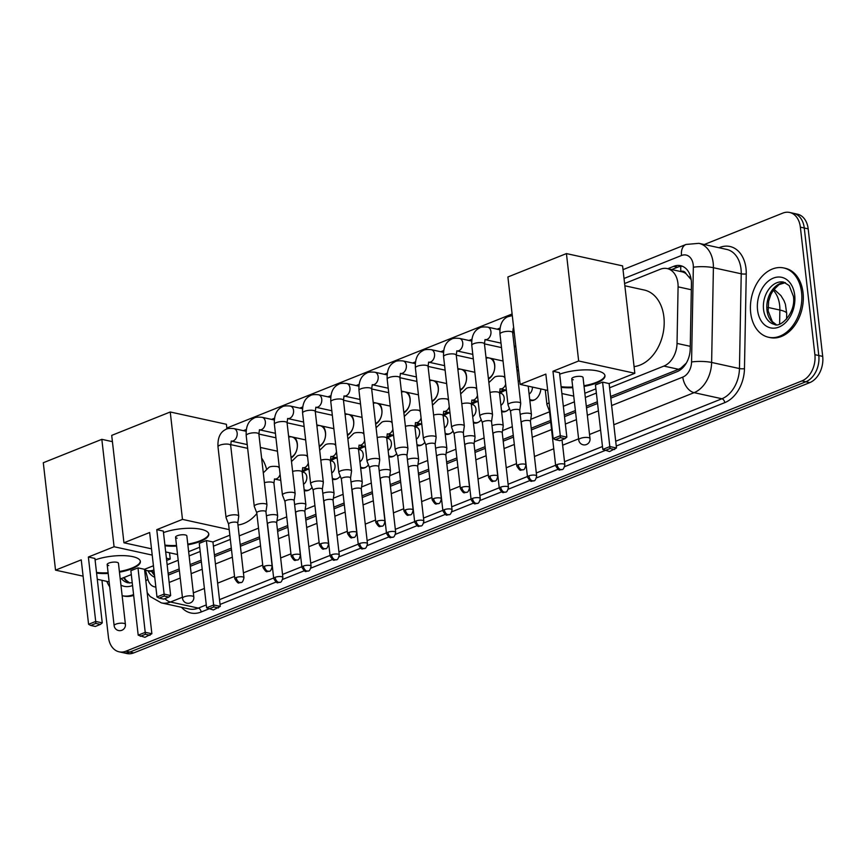 <?xml version="1.0" encoding="UTF-8"?>
<svg xmlns="http://www.w3.org/2000/svg" width="866" height="866" viewBox="0 0 866 866"><rect width="100%" height="100%" fill="white"/><g stroke="black" fill="none" stroke-linecap="round" stroke-linejoin="round"><path stroke-width="1.3" d="M312.063 487.471A11.355 8.054 102.4 0 1 304.659 490.697A11.355 8.054 102.4 0 1 304.247 490.589M340.262 476.192A11.355 8.054 102.4 0 1 332.858 479.428A11.355 8.054 102.4 0 1 332.447 479.32M368.461 464.923A11.355 8.054 102.4 0 1 361.057 468.149A11.355 8.054 102.4 0 1 360.646 468.041M396.66 453.654A11.355 8.054 102.4 0 1 389.245 456.88A11.355 8.054 102.4 0 1 388.834 456.772M424.86 442.374A11.355 8.054 102.4 0 1 417.444 445.6A11.355 8.054 102.4 0 1 417.033 445.492M453.048 431.106A11.355 8.054 102.4 0 1 445.644 434.331A11.355 8.054 102.4 0 1 445.232 434.223M481.247 419.826A11.355 8.054 102.4 0 1 473.843 423.052A11.355 8.054 102.4 0 1 473.431 422.944M509.446 408.557A11.355 8.054 102.4 0 1 502.042 411.783A11.355 8.054 102.4 0 1 501.63 411.675M540.86 388.921A11.355 8.054 102.4 0 1 530.241 400.503A11.355 8.054 102.4 0 1 529.83 400.406M294.862 437.568A12.081 8.573 102.4 0 1 297.309 443.652A12.081 8.573 102.4 0 1 291.084 457.984M319.197 446.022A10.641 7.556 -77.6 0 0 325.454 433.011A10.641 7.556 -77.6 0 0 320.095 425.661L323.072 426.31A12.081 8.573 102.4 0 1 325.508 432.383A12.081 8.573 102.4 0 1 319.283 446.704M347.396 434.754A10.641 7.556 -77.6 0 0 353.653 421.731A10.641 7.556 -77.6 0 0 348.294 414.392L351.271 415.041A12.081 8.573 102.4 0 1 353.696 421.103A12.081 8.573 102.4 0 1 347.472 435.436M379.449 403.74A12.081 8.573 102.4 0 1 381.895 409.835A12.081 8.573 102.4 0 1 375.671 424.167M407.648 392.471A12.081 8.573 102.4 0 1 410.094 398.555A12.081 8.573 102.4 0 1 403.87 412.887M431.993 400.936A10.641 7.556 -77.6 0 0 438.239 387.914A10.641 7.556 -77.6 0 0 432.881 380.564L435.869 381.224A12.081 8.573 102.4 0 1 438.293 387.286A12.081 8.573 102.4 0 1 432.069 401.618M460.192 389.657A10.641 7.556 -77.6 0 0 466.438 376.634A10.641 7.556 -77.6 0 0 461.08 369.295L464.057 369.944A12.081 8.573 102.4 0 1 466.493 376.006A12.081 8.573 102.4 0 1 460.268 390.339M492.234 358.654A12.081 8.573 102.4 0 1 494.692 364.738A12.081 8.573 102.4 0 1 488.467 379.07M518.128 366.74A12.081 8.573 102.4 0 1 516.666 367.79M609.61 387.784L663.886 366.08A21.282 15.101 -77.6 0 0 677.028 343.423L678.089 286.852A21.282 15.101 -77.6 0 0 677.926 283.269A21.282 15.101 -77.6 0 0 667.21 268.579A21.282 15.101 -77.6 0 0 660.357 269.229L624.602 283.528M691.187 279.686L686.067 273.71A7.09 5.034 -77.6 0 0 680.914 271.491A21.282 13.51 -111.8 0 1 680.817 266.36M667.21 268.579L681.856 271.783A21.282 15.101 102.4 0 1 686.067 273.71M610.595 396.476L678.576 369.295L681.044 368.007L686.348 363.038M168.134 573.357L179.197 568.951M190.119 564.589L201.183 560.161M214.411 554.879L231.319 548.113M240.196 544.562L259.519 536.844M277.434 529.678L287.718 525.565M305.633 518.398L315.906 514.296M333.832 507.13L344.105 503.016M362.02 495.85L372.304 491.747M390.22 484.581L400.503 480.468M418.419 473.312L428.702 469.199M446.618 462.033L456.902 457.919M474.817 450.764L485.101 446.65M503.016 439.484L513.289 435.371M531.215 428.215L550.527 420.486M564.329 414.976L575.381 410.549M586.314 406.186L597.367 401.759M167.149 564.686L178.201 560.259M189.134 555.896L200.187 551.469M213.415 546.186L230.324 539.421M239.211 535.87L258.523 528.152M276.968 520.769L286.722 516.872M305.168 509.5L314.921 505.603M333.367 498.221L343.12 494.324M361.566 486.952L371.319 483.055M389.765 475.683L399.518 471.775M417.964 464.403L427.707 460.506M446.163 453.135L455.906 449.227M474.351 441.855L484.105 437.958M502.551 430.586L512.304 426.689M530.75 419.306L549.542 411.794M563.333 406.284L574.396 401.856M585.319 397.494L596.382 393.067M144.568 569.666A21.282 15.101 -77.6 0 0 147.166 570.586A21.282 15.101 -77.6 0 0 153.921 569.969M499.487 392.828A11.355 8.054 102.4 0 1 504.044 389.689M471.288 404.108A11.355 8.054 102.4 0 1 475.845 400.958M443.089 415.377A11.355 8.054 102.4 0 1 447.646 412.238M414.89 426.657A11.355 8.054 102.4 0 1 419.447 423.506M386.691 437.925A11.355 8.054 102.4 0 1 391.259 434.775M358.502 449.205A11.355 8.054 102.4 0 1 363.06 446.055M330.303 460.474A11.355 8.054 102.4 0 1 334.861 457.324M302.104 471.754A11.355 8.054 102.4 0 1 306.661 468.603M704.264 244.515L782.788 213.112A21.282 15.101 102.4 0 1 789.64 212.462A21.282 15.101 102.4 0 1 800.357 227.152L814.884 354.681A21.282 15.101 102.4 0 1 801.916 380.921L125.981 651.178L129.889 652.033A21.282 15.101 102.4 0 1 123.048 652.683A21.282 15.101 102.4 0 0 129.889 652.033L805.813 381.776L129.889 652.033L133.797 652.888A21.282 15.101 102.4 0 1 126.956 653.538L119.14 651.827A21.282 15.101 102.4 0 1 108.423 637.138L101.95 580.307M814.884 354.681L818.792 355.536A21.282 15.101 102.4 0 1 805.813 381.776A21.282 15.101 102.4 0 0 818.792 355.536L804.265 228.007L818.792 355.536L822.7 356.391A21.282 15.101 102.4 0 1 809.721 382.642L133.797 652.888M789.64 212.462L793.548 213.317A21.282 15.101 102.4 0 1 804.265 228.007A21.282 15.101 102.4 0 0 793.548 213.317L797.456 214.173A21.282 15.101 102.4 0 1 808.173 228.862L822.7 356.391M610.79 398.165L677.071 371.666A21.282 15.101 -77.6 0 0 690.213 349.009L691.436 283.961A21.282 15.101 -77.6 0 0 691.274 280.368A21.282 15.101 -77.6 0 0 680.557 265.678A21.282 15.101 -77.6 0 0 673.705 266.338L667.783 268.709M671.691 269.564L677.613 267.193A21.282 15.101 102.4 0 1 682.462 266.295M125.981 651.178A21.282 15.101 102.4 0 1 119.14 651.827M168.329 575.067L179.381 570.651M190.314 566.277L201.367 561.861M214.595 556.567L231.514 549.813M240.391 546.262L259.713 538.533M277.629 531.378L287.902 527.264M305.828 520.098L316.101 515.984M334.016 508.829L344.3 504.716M362.215 497.549L372.499 493.436M390.414 486.281L400.698 482.167M418.614 475.001L428.897 470.887M446.813 463.732L457.096 459.619M475.012 452.453L485.285 448.35M503.211 441.184L513.484 437.07M531.399 429.904L550.722 422.186M564.513 416.665L575.576 412.248M586.498 407.875L597.562 403.459M147.934 570.759A21.282 15.101 -77.6 0 0 154.743 577.265M154.527 575.349A21.282 15.101 102.4 0 1 151.842 571.614M750.681 312.778A35.474 25.168 102.4 0 1 783.719 267.951A35.474 25.168 102.4 0 1 801.57 292.427A35.474 25.168 102.4 0 1 768.532 337.253A35.474 25.168 102.4 0 1 750.681 312.778M783.719 267.951L785.181 268.265A35.474 25.168 102.4 0 1 803.042 292.751A35.474 25.168 102.4 0 1 770.004 337.578L768.532 337.253M133.581 594.596A35.474 25.168 102.4 0 1 122.138 595.7L123.6 596.024A35.474 25.168 102.4 0 0 133.667 595.418M109.701 586.802A35.474 25.168 102.4 0 1 106.81 581.367M624.862 285.78L644.25 290.023A39.024 27.69 102.4 0 1 663.886 316.945A39.024 27.69 102.4 0 1 634.064 366.599M559.674 374.188A27.669 8.454 -6.5 0 1 588.599 369.901A27.669 8.454 -6.5 0 1 604.977 375.703A27.669 8.454 -6.5 0 1 596.533 382.999A27.669 8.454 -6.5 0 1 584.063 386.409M572.783 387.697A27.669 8.454 -6.5 0 1 561.179 387.362M545.84 374.101L553.179 438.542L560.302 435.695L552.963 371.254L578.661 360.981L566.429 253.586L507.898 276.979L520.13 384.385L545.84 374.101M553.179 438.542L555.322 439.69L560.421 437.655L560.302 435.695L566.851 437.124L559.512 372.694L552.963 371.254M520.13 384.385L547.691 390.425M561.882 393.532L573.736 396.119M584.842 393.272L595.895 388.845M578.661 360.981L634.832 373.278L609.123 383.562L602.584 382.123L595.451 384.969L602.801 449.411L609.924 446.564L616.473 447.993L609.534 451.565L602.801 449.411M634.832 373.278L622.589 265.884L566.429 253.586M560.421 437.655L565.011 438.661L566.851 437.124M555.322 439.69L559.912 440.697L565.011 438.661M609.123 383.562L616.473 447.993M602.584 382.123L610.032 448.523L564.675 466.655M614.622 449.53L610.032 448.523M571.766 378.799L578.726 439.885A5.672 1.732 -6.5 0 1 580.458 438.391A5.672 1.732 -6.5 0 1 588.436 437.611A5.672 1.732 -6.5 0 1 590.006 438.597L583.045 377.522A5.672 1.732 173.5 0 0 581.476 376.537A5.672 1.732 173.5 0 0 575.208 376.786A5.672 1.732 173.5 0 0 571.766 378.799A5.672 1.732 173.5 0 0 573.335 379.784M604.912 375.368A27.669 8.454 -6.5 0 1 583.976 385.738M572.707 387.026A27.669 8.454 -6.5 0 1 561.103 386.691M261.608 458.038A39.024 27.69 102.4 0 1 266.512 468.982M256.856 513.527A39.024 27.69 102.4 0 1 237.966 524.991M163.49 532.59A27.669 8.454 -6.5 0 1 192.414 528.314A27.669 8.454 -6.5 0 1 208.782 534.106A27.669 8.454 -6.5 0 1 200.338 541.412A27.669 8.454 -6.5 0 1 187.868 544.811M176.588 546.1A27.669 8.454 -6.5 0 1 164.984 545.775M149.645 532.514L156.984 596.945L164.118 594.098L156.768 529.656L182.477 519.384L170.245 411.989L111.703 435.392L123.946 542.787L149.645 532.514M156.984 596.945L159.138 598.103L164.226 596.068L164.118 594.098L170.656 595.537L163.317 531.096L156.768 529.656M123.946 542.787L151.507 548.827M165.687 551.934L177.552 554.532M188.647 551.674L199.71 547.247M229.847 535.199L212.939 541.964L206.389 540.525L199.267 543.383L206.606 607.813L213.729 604.966L220.278 606.406L213.35 609.978L206.606 607.813M229.209 529.624L182.477 519.384M226.935 428.984L226.405 424.286L170.245 411.989M164.226 596.068L168.816 597.075L170.656 595.537M159.138 598.103L163.728 599.11L168.816 597.075M212.939 541.964L220.278 606.406M206.389 540.525L213.848 606.936L201.15 612.002A31.934 22.657 102.4 0 1 181.492 607.293M218.438 607.943L213.848 606.936M175.571 537.212L182.531 598.287A5.672 1.732 -6.5 0 1 184.263 596.793A5.672 1.732 -6.5 0 1 192.241 596.024A5.672 1.732 -6.5 0 1 193.811 597.01L186.85 535.924A5.672 1.732 173.5 0 0 185.292 534.939A5.672 1.732 173.5 0 0 179.024 535.188A5.672 1.732 173.5 0 0 175.571 537.212A5.672 1.732 173.5 0 0 177.14 538.197M208.728 533.77A27.669 8.454 -6.5 0 1 187.792 544.14M176.512 545.428A27.669 8.454 -6.5 0 1 164.908 545.104M95.076 559.945A27.669 8.454 -6.5 0 1 124 555.658A27.669 8.454 -6.5 0 1 140.379 561.449A27.669 8.454 -6.5 0 1 131.935 568.756A27.669 8.454 -6.5 0 1 119.465 572.166M108.185 573.454A27.669 8.454 -6.5 0 1 96.581 573.119M81.242 559.858L88.581 624.299L95.704 621.452L88.364 557.011L114.074 546.738L101.831 439.333L43.3 462.736L55.532 570.142L81.242 559.858M88.581 624.299L90.724 625.447L95.823 623.412L95.704 621.452L102.253 622.881L94.914 558.44L88.364 557.011M55.532 570.142L83.104 576.171M97.284 579.278L109.138 581.876M120.244 579.018L131.296 574.602M153.434 565.758L144.525 569.308L137.986 567.88L130.863 570.726L138.203 635.168L145.326 632.321L151.875 633.75L144.936 637.322L138.203 635.168M166.662 560.464L170.234 559.035L166.402 558.202M152.221 555.095L114.074 546.738M112.418 441.66L101.831 439.333M170.234 559.035L169.519 552.768M95.823 623.412L100.413 624.418L102.253 622.881M90.724 625.447L95.325 626.454L100.413 624.418M144.525 569.308L151.875 633.75M137.986 567.88L145.434 634.28L140.346 636.315M150.024 635.287L145.434 634.28M107.168 564.556L114.128 625.642A5.672 1.732 -6.5 0 1 115.86 624.148A5.672 1.732 -6.5 0 1 123.838 623.368A5.672 1.732 -6.5 0 1 125.408 624.354L118.447 563.268A5.672 1.732 173.5 0 0 116.878 562.283A5.672 1.732 173.5 0 0 110.61 562.532A5.672 1.732 173.5 0 0 107.168 564.556A5.672 1.732 173.5 0 0 108.737 565.541M140.314 561.125A27.669 8.454 -6.5 0 1 119.389 571.495M108.109 572.783A27.669 8.454 -6.5 0 1 96.505 572.448M519.73 410.376L520.715 403.567A6.387 1.949 173.5 0 0 520.715 403.415A6.387 1.949 173.5 0 0 518.961 402.3A6.387 1.949 173.5 0 0 509.977 403.166A6.387 1.949 173.5 0 0 508.028 404.855A6.387 1.949 173.5 0 0 508.071 405.007L510.561 411.426M519.719 410.441A4.611 1.407 173.5 0 0 519.719 410.322A4.611 1.407 173.5 0 0 518.453 409.521A4.611 1.407 173.5 0 0 511.968 410.148A4.611 1.407 173.5 0 0 510.561 411.372A4.611 1.407 173.5 0 0 510.583 411.48M491.531 421.655L492.516 414.846A6.387 1.949 173.5 0 0 492.527 414.684A6.387 1.949 173.5 0 0 490.762 413.58A6.387 1.949 173.5 0 0 481.777 414.446A6.387 1.949 173.5 0 0 479.829 416.135A6.387 1.949 173.5 0 0 479.872 416.286L482.362 422.695M491.52 421.71A4.611 1.407 173.5 0 0 491.52 421.601A4.611 1.407 173.5 0 0 490.253 420.8A4.611 1.407 173.5 0 0 483.769 421.428A4.611 1.407 173.5 0 0 482.362 422.64A4.611 1.407 173.5 0 0 482.384 422.749M515.833 346.638A10.641 7.556 -77.6 0 0 514.296 346.985M463.332 432.924L464.328 426.115A6.387 1.949 173.5 0 0 464.328 425.964A6.387 1.949 173.5 0 0 462.563 424.849A6.387 1.949 173.5 0 0 453.589 425.715A6.387 1.949 173.5 0 0 451.641 427.403A6.387 1.949 173.5 0 0 451.673 427.555L454.174 433.974M463.321 432.989A4.611 1.407 173.5 0 0 463.332 432.87A4.611 1.407 173.5 0 0 462.054 432.069A4.611 1.407 173.5 0 0 455.57 432.697A4.611 1.407 173.5 0 0 454.163 433.92A4.611 1.407 173.5 0 0 454.195 434.028M516.58 367.108A10.641 7.556 -77.6 0 0 518.063 366.242M488.392 378.388A10.641 7.556 -77.6 0 0 494.638 365.365A10.641 7.556 -77.6 0 0 489.279 358.015A10.641 7.556 -77.6 0 0 486.097 358.253M435.133 444.204L436.128 437.395A6.387 1.949 173.5 0 0 436.128 437.233A6.387 1.949 173.5 0 0 434.364 436.128A6.387 1.949 173.5 0 0 425.39 436.994A6.387 1.949 173.5 0 0 423.442 438.683A6.387 1.949 173.5 0 0 423.474 438.835L425.975 445.243M435.133 444.258A4.611 1.407 173.5 0 0 435.133 444.15A4.611 1.407 173.5 0 0 433.855 443.349A4.611 1.407 173.5 0 0 427.371 443.977A4.611 1.407 173.5 0 0 425.964 445.189A4.611 1.407 173.5 0 0 425.996 445.297M461.08 369.295A10.641 7.556 -77.6 0 0 457.897 369.533M406.944 455.473L407.929 448.664A6.387 1.949 173.5 0 0 407.929 448.501A6.387 1.949 173.5 0 0 406.165 447.397A6.387 1.949 173.5 0 0 397.191 448.263A6.387 1.949 173.5 0 0 395.242 449.952A6.387 1.949 173.5 0 0 395.275 450.103L397.775 456.523M406.933 455.538A4.611 1.407 173.5 0 0 406.933 455.419A4.611 1.407 173.5 0 0 405.656 454.618A4.611 1.407 173.5 0 0 399.172 455.245A4.611 1.407 173.5 0 0 397.765 456.469A4.611 1.407 173.5 0 0 397.797 456.577M432.881 380.564A10.641 7.556 -77.6 0 0 429.698 380.802M378.745 466.752L379.73 459.943A6.387 1.949 173.5 0 0 379.73 459.781A6.387 1.949 173.5 0 0 377.966 458.677A6.387 1.949 173.5 0 0 368.992 459.543A6.387 1.949 173.5 0 0 367.043 461.221A6.387 1.949 173.5 0 0 367.087 461.383L369.576 467.792M378.734 466.806A4.611 1.407 173.5 0 0 378.734 466.698A4.611 1.407 173.5 0 0 377.457 465.897A4.611 1.407 173.5 0 0 370.984 466.525A4.611 1.407 173.5 0 0 369.565 467.737A4.611 1.407 173.5 0 0 369.598 467.846M403.794 412.205A10.641 7.556 -77.6 0 0 410.04 399.183A10.641 7.556 -77.6 0 0 404.682 391.843A10.641 7.556 -77.6 0 0 401.499 392.082M350.546 478.021L351.531 471.212A6.387 1.949 173.5 0 0 351.531 471.05A6.387 1.949 173.5 0 0 349.767 469.946A6.387 1.949 173.5 0 0 340.793 470.812A6.387 1.949 173.5 0 0 338.844 472.5A6.387 1.949 173.5 0 0 338.887 472.652L341.377 479.071M350.535 478.086A4.611 1.407 173.5 0 0 350.535 477.967A4.611 1.407 173.5 0 0 349.269 477.166A4.611 1.407 173.5 0 0 342.784 477.794A4.611 1.407 173.5 0 0 341.377 479.006A4.611 1.407 173.5 0 0 341.399 479.125M375.595 423.485A10.641 7.556 -77.6 0 0 381.852 410.462A10.641 7.556 -77.6 0 0 376.494 403.112A10.641 7.556 -77.6 0 0 373.3 403.35M322.347 489.301L323.332 482.481A6.387 1.949 173.5 0 0 323.343 482.33A6.387 1.949 173.5 0 0 321.578 481.215A6.387 1.949 173.5 0 0 312.594 482.091A6.387 1.949 173.5 0 0 310.645 483.769A6.387 1.949 173.5 0 0 310.688 483.932L313.178 490.34M322.336 489.355A4.611 1.407 173.5 0 0 322.336 489.236A4.611 1.407 173.5 0 0 321.07 488.446A4.611 1.407 173.5 0 0 314.585 489.063A4.611 1.407 173.5 0 0 313.178 490.286A4.611 1.407 173.5 0 0 313.2 490.394M348.294 414.392A10.641 7.556 -77.6 0 0 345.101 414.63M294.148 500.57L295.133 493.761A6.387 1.949 173.5 0 0 295.144 493.598A6.387 1.949 173.5 0 0 293.379 492.494A6.387 1.949 173.5 0 0 284.405 493.36A6.387 1.949 173.5 0 0 282.446 495.049A6.387 1.949 173.5 0 0 282.489 495.2L284.99 501.62M294.137 500.624A4.611 1.407 173.5 0 0 294.148 500.516A4.611 1.407 173.5 0 0 292.87 499.714A4.611 1.407 173.5 0 0 286.386 500.342A4.611 1.407 173.5 0 0 284.979 501.555A4.611 1.407 173.5 0 0 285.001 501.674M320.095 425.661A10.641 7.556 -77.6 0 0 316.913 425.899M265.949 511.849L266.945 505.03A6.387 1.949 173.5 0 0 266.945 504.878A6.387 1.949 173.5 0 0 265.18 503.763A6.387 1.949 173.5 0 0 256.206 504.64A6.387 1.949 173.5 0 0 254.258 506.318A6.387 1.949 173.5 0 0 254.29 506.48L256.791 512.889M265.938 511.903A4.611 1.407 173.5 0 0 265.949 511.784A4.611 1.407 173.5 0 0 264.671 510.983A4.611 1.407 173.5 0 0 258.187 511.611A4.611 1.407 173.5 0 0 256.78 512.834A4.611 1.407 173.5 0 0 256.812 512.943M291.008 457.302A10.641 7.556 -77.6 0 0 297.255 444.28A10.641 7.556 -77.6 0 0 291.896 436.94A10.641 7.556 -77.6 0 0 288.714 437.178M237.749 523.118L238.745 516.309A6.387 1.949 173.5 0 0 238.745 516.147A6.387 1.949 173.5 0 0 236.981 515.043A6.387 1.949 173.5 0 0 228.007 515.909A6.387 1.949 173.5 0 0 226.058 517.597A6.387 1.949 173.5 0 0 226.091 517.749L228.592 524.168M237.749 523.172A4.611 1.407 173.5 0 0 237.749 523.064A4.611 1.407 173.5 0 0 236.472 522.263A4.611 1.407 173.5 0 0 229.988 522.891A4.611 1.407 173.5 0 0 228.581 524.103A4.611 1.407 173.5 0 0 228.613 524.222M549.12 402.885A6.387 1.949 173.5 0 0 548.892 402.971A6.387 1.949 173.5 0 0 546.944 404.649A6.387 1.949 173.5 0 0 546.976 404.812L549.477 411.22M549.975 410.419A4.611 1.407 173.5 0 0 549.466 411.166A4.611 1.407 173.5 0 0 549.499 411.274M530.436 421.45L531.432 414.641A6.387 1.949 173.5 0 0 531.432 414.478A6.387 1.949 173.5 0 0 529.667 413.374A6.387 1.949 173.5 0 0 520.693 414.24A6.387 1.949 173.5 0 0 520.195 414.457M530.436 421.504A4.611 1.407 173.5 0 0 530.436 421.396A4.611 1.407 173.5 0 0 529.158 420.595A4.611 1.407 173.5 0 0 522.674 421.222A4.611 1.407 173.5 0 0 521.267 422.435A4.611 1.407 173.5 0 0 521.3 422.554M502.248 432.729L503.233 425.91A6.387 1.949 173.5 0 0 503.233 425.758A6.387 1.949 173.5 0 0 501.468 424.643A6.387 1.949 173.5 0 0 492.494 425.52A6.387 1.949 173.5 0 0 491.996 425.736M502.237 432.784A4.611 1.407 173.5 0 0 502.237 432.664A4.611 1.407 173.5 0 0 500.959 431.863A4.611 1.407 173.5 0 0 494.475 432.491A4.611 1.407 173.5 0 0 493.068 433.714A4.611 1.407 173.5 0 0 493.1 433.823M529.711 399.367A10.641 7.556 -77.6 0 0 531.367 400.027A10.641 7.556 -77.6 0 0 534.961 399.627M529.104 394.073A6.387 4.536 -77.6 0 0 532.406 387.07M506.383 390.382A10.641 7.556 -77.6 0 0 503.698 391.107L499.758 393.121M500.905 405.342A6.387 4.536 -77.6 0 0 504.164 397.786A6.387 4.536 -77.6 0 0 500.949 393.38L499.509 393.067M474.048 443.998L475.033 437.189A6.387 1.949 173.5 0 0 475.033 437.027A6.387 1.949 173.5 0 0 473.269 435.923A6.387 1.949 173.5 0 0 464.295 436.789A6.387 1.949 173.5 0 0 463.797 437.005M474.038 444.052A4.611 1.407 173.5 0 0 474.038 443.944A4.611 1.407 173.5 0 0 472.76 443.143A4.611 1.407 173.5 0 0 466.287 443.771A4.611 1.407 173.5 0 0 464.869 444.983A4.611 1.407 173.5 0 0 464.901 445.102M501.511 410.636A10.641 7.556 -77.6 0 0 503.168 411.296A10.641 7.556 -77.6 0 0 506.762 410.906M478.184 401.662A10.641 7.556 -77.6 0 0 475.499 402.387L471.559 404.4M472.706 416.622A6.387 4.536 -77.6 0 0 475.964 409.066A6.387 4.536 -77.6 0 0 472.749 404.66L471.31 404.346M445.849 455.278L446.834 448.458A6.387 1.949 173.5 0 0 446.834 448.307A6.387 1.949 173.5 0 0 445.07 447.192A6.387 1.949 173.5 0 0 436.096 448.068A6.387 1.949 173.5 0 0 435.598 448.285M445.838 455.332A4.611 1.407 173.5 0 0 445.838 455.213A4.611 1.407 173.5 0 0 444.572 454.412A4.611 1.407 173.5 0 0 438.088 455.04A4.611 1.407 173.5 0 0 436.68 456.263A4.611 1.407 173.5 0 0 436.702 456.371M473.312 421.915A10.641 7.556 -77.6 0 0 474.969 422.576A10.641 7.556 -77.6 0 0 478.573 422.175M449.984 412.93A10.641 7.556 -77.6 0 0 447.3 413.656L443.36 415.669M444.518 427.891A6.387 4.536 -77.6 0 0 447.765 420.335A6.387 4.536 -77.6 0 0 444.561 415.929L443.111 415.615M417.65 466.547L418.635 459.738A6.387 1.949 173.5 0 0 418.646 459.575A6.387 1.949 173.5 0 0 416.882 458.471A6.387 1.949 173.5 0 0 407.897 459.337A6.387 1.949 173.5 0 0 407.399 459.554M417.639 466.601A4.611 1.407 173.5 0 0 417.639 466.493A4.611 1.407 173.5 0 0 416.373 465.692A4.611 1.407 173.5 0 0 409.889 466.319A4.611 1.407 173.5 0 0 408.481 467.532A4.611 1.407 173.5 0 0 408.503 467.651M445.113 433.184A10.641 7.556 -77.6 0 0 446.769 433.844A10.641 7.556 -77.6 0 0 450.374 433.444M421.785 424.21A10.641 7.556 -77.6 0 0 419.101 424.935L415.16 426.938M416.319 439.17A6.387 4.536 -77.6 0 0 419.577 431.614A6.387 4.536 -77.6 0 0 416.362 427.209L414.911 426.895M389.451 477.815L390.436 471.007A6.387 1.949 173.5 0 0 390.447 470.855A6.387 1.949 173.5 0 0 388.682 469.74A6.387 1.949 173.5 0 0 379.709 470.606A6.387 1.949 173.5 0 0 379.211 470.833M389.44 477.88A4.611 1.407 173.5 0 0 389.451 477.761A4.611 1.407 173.5 0 0 388.174 476.96A4.611 1.407 173.5 0 0 381.69 477.588A4.611 1.407 173.5 0 0 380.282 478.811A4.611 1.407 173.5 0 0 380.304 478.92M416.914 444.464A10.641 7.556 -77.6 0 0 418.57 445.124A10.641 7.556 -77.6 0 0 422.175 444.723M393.597 435.479A10.641 7.556 -77.6 0 0 390.912 436.204L386.961 438.218M388.12 450.439A6.387 4.536 -77.6 0 0 391.378 442.883A6.387 4.536 -77.6 0 0 388.163 438.477L386.723 438.164M361.252 489.095L362.248 482.286A6.387 1.949 173.5 0 0 362.248 482.124A6.387 1.949 173.5 0 0 360.483 481.02A6.387 1.949 173.5 0 0 351.509 481.886A6.387 1.949 173.5 0 0 351.011 482.102M361.241 489.149A4.611 1.407 173.5 0 0 361.252 489.041A4.611 1.407 173.5 0 0 359.975 488.24A4.611 1.407 173.5 0 0 353.49 488.868A4.611 1.407 173.5 0 0 352.083 490.08A4.611 1.407 173.5 0 0 352.116 490.188M388.726 455.733A10.641 7.556 -77.6 0 0 390.382 456.393A10.641 7.556 -77.6 0 0 393.976 455.992M365.398 446.759A10.641 7.556 -77.6 0 0 362.713 447.473L358.773 449.486M359.92 461.719A6.387 4.536 -77.6 0 0 363.179 454.163A6.387 4.536 -77.6 0 0 359.964 449.757L358.524 449.432M333.053 500.364L334.049 493.555A6.387 1.949 173.5 0 0 334.049 493.404A6.387 1.949 173.5 0 0 332.284 492.289A6.387 1.949 173.5 0 0 323.31 493.155A6.387 1.949 173.5 0 0 322.812 493.371M333.053 500.429A4.611 1.407 173.5 0 0 333.053 500.31A4.611 1.407 173.5 0 0 331.775 499.509A4.611 1.407 173.5 0 0 325.291 500.137A4.611 1.407 173.5 0 0 323.884 501.36A4.611 1.407 173.5 0 0 323.916 501.468M360.527 467.012A10.641 7.556 -77.6 0 0 362.183 467.672A10.641 7.556 -77.6 0 0 365.777 467.272M337.199 458.027A10.641 7.556 -77.6 0 0 334.514 458.753L330.574 460.766M331.721 472.988A6.387 4.536 -77.6 0 0 334.98 465.432A6.387 4.536 -77.6 0 0 331.765 461.026L330.325 460.712M304.864 511.644L305.85 504.835A6.387 1.949 173.5 0 0 305.85 504.672A6.387 1.949 173.5 0 0 304.085 503.568A6.387 1.949 173.5 0 0 295.111 504.434A6.387 1.949 173.5 0 0 294.613 504.651M304.854 511.698A4.611 1.407 173.5 0 0 304.854 511.59A4.611 1.407 173.5 0 0 303.576 510.788A4.611 1.407 173.5 0 0 297.092 511.416A4.611 1.407 173.5 0 0 295.685 512.629A4.611 1.407 173.5 0 0 295.717 512.737M332.327 478.281A10.641 7.556 -77.6 0 0 333.984 478.941A10.641 7.556 -77.6 0 0 337.578 478.541M309 469.307A10.641 7.556 -77.6 0 0 306.315 470.022L302.375 472.035M303.522 484.267A6.387 4.536 -77.6 0 0 306.78 476.711A6.387 4.536 -77.6 0 0 303.565 472.306L302.126 471.981M276.665 522.912L277.65 516.104A6.387 1.949 173.5 0 0 277.65 515.952A6.387 1.949 173.5 0 0 275.886 514.837A6.387 1.949 173.5 0 0 266.912 515.703A6.387 1.949 173.5 0 0 266.414 515.92M276.655 522.977A4.611 1.407 173.5 0 0 276.655 522.858A4.611 1.407 173.5 0 0 275.377 522.057A4.611 1.407 173.5 0 0 268.904 522.685A4.611 1.407 173.5 0 0 267.497 523.908A4.611 1.407 173.5 0 0 267.518 524.017M304.128 489.561A10.641 7.556 -77.6 0 0 305.785 490.221A10.641 7.556 -77.6 0 0 309.379 489.82M691.328 289.753L678.089 286.852M681.239 369.165A21.282 13.51 -111.8 0 1 681.044 368.007M689.39 277.012A21.282 4.059 1.1 0 1 690.613 276.882M690.267 346.324L677.028 343.423M678.576 369.295L663.886 366.08M168.697 573.151L168.091 573.021M779.617 324.014L779.876 310.039A28.383 20.135 -77.6 0 0 779.649 305.254A28.383 20.135 -77.6 0 0 773.284 290.262M774.02 289.255L780.948 295.631L783.99 300.643L785.397 304.258L786.696 313.438A24.833 4.731 1.1 0 0 779.876 310.039L767.958 307.43M808.173 228.862L800.357 227.152M809.721 382.642L801.916 380.921M677.613 267.193L673.705 266.338M611.634 405.548L682.798 377.1A14.192 10.067 -77.6 0 0 691.566 361.999L693.341 267.237A14.192 10.067 -77.6 0 0 693.233 264.844A14.192 10.067 -77.6 0 0 681.52 255.492L624.029 278.473M698.884 243.335A28.383 20.135 102.4 0 1 713.173 262.918A28.383 20.135 102.4 0 1 713.4 267.702L741.231 273.797A28.383 20.135 -77.6 0 0 741.015 269.012A28.383 20.135 -77.6 0 0 726.726 249.43L698.884 243.335L686.024 244.45A14.192 9.006 68.2 0 0 681.52 255.492M719.007 247.741L719.657 247.481A3.551 2.252 -111.8 0 1 719.678 247.882M719.657 247.481A31.934 22.657 102.4 0 1 746.005 268.536A31.934 22.657 102.4 0 1 746.254 273.916L744.468 368.667A31.934 22.657 102.4 0 1 724.755 402.647L616.246 446.033M558.029 469.307L536.476 477.924M529.83 480.587L508.288 489.203M501.63 491.856L480.089 500.472M473.431 503.135L451.89 511.752M445.243 514.404L423.69 523.021M417.044 525.684L395.491 534.3M388.845 536.952L367.292 545.569M360.646 548.232L339.093 556.838M332.447 559.501L310.905 568.118M304.247 570.781L282.706 579.386M276.048 582.049L220.051 604.436M693.341 267.237A14.192 2.706 1.1 0 1 713.4 267.702L711.625 362.453L739.456 368.559L741.231 273.797A3.551 0.671 -178.9 0 0 746.254 273.916M691.566 361.999A14.192 2.706 1.1 0 1 711.625 362.453A28.383 20.135 102.4 0 1 694.099 392.655L721.93 398.761A28.383 20.135 -77.6 0 0 739.456 368.559A3.551 0.671 -178.9 0 0 744.468 368.667M182.412 597.237L170.483 602.011L198.325 608.105L206.281 604.923M164.886 598.644A14.192 9.006 68.2 0 0 170.483 602.011A28.383 20.135 102.4 0 1 161.357 602.888L189.189 608.982A28.383 20.135 -77.6 0 0 198.325 608.105A3.551 2.252 -111.8 0 1 201.15 612.002M682.798 377.1A14.192 9.006 68.2 0 0 694.099 392.655L613.821 424.751M600.593 430.045L589.529 434.472M578.607 438.835L562.629 445.221M553.753 448.772L534.43 456.501M516.515 463.656L506.231 467.77M488.316 474.936L478.043 479.05M460.117 486.205L449.844 490.318M431.928 497.485L421.645 501.598M403.729 508.753L393.445 512.867M375.53 520.033L365.246 524.136M347.331 531.302L337.047 535.415M319.132 542.581L308.848 546.684M290.933 553.85L280.66 557.964M262.734 565.13L243.422 572.848M234.545 576.399L217.626 583.164M204.398 588.447L193.345 592.874M219.509 599.64L273.656 577.99M282.533 574.439L301.855 566.71M310.732 563.16L330.043 555.442M338.931 551.891L358.243 544.162M367.13 540.622L386.442 532.893M395.318 529.342L414.641 521.624M423.517 518.074L442.84 510.345M451.716 506.794L471.039 499.076M479.916 495.525L499.238 487.796M508.115 484.246L527.426 476.527M536.314 472.977L555.626 465.248M564.502 461.697L602.465 446.52M615.694 441.238L721.93 398.761A3.551 2.252 -111.8 0 1 724.755 402.647M500.05 328.041L497.16 329.199M471.862 339.32L468.961 340.479M443.663 350.589L440.762 351.748M415.464 361.869L412.562 363.027M387.264 373.138L384.363 374.296M359.065 384.417L356.175 385.576M330.866 395.686L327.976 396.845M302.667 406.966L299.777 408.124M274.479 418.235L271.578 419.393M246.28 429.514L243.378 430.673M145.466 570.066L147.902 579.365A14.192 10.067 -77.6 0 0 155.858 587.04M169.173 582.461L180.225 578.033M191.159 573.66L202.211 569.243M215.439 563.95L232.348 557.195M241.235 553.645L260.547 545.916M278.462 538.76L288.746 534.647M306.661 527.481L316.945 523.367M334.861 516.212L345.144 512.098M363.06 504.932L373.343 500.819M391.259 493.663L401.543 489.55M419.458 482.384L429.731 478.281M447.657 471.115L457.93 467.001M475.845 459.835L486.129 455.733M504.044 448.566L514.328 444.453M532.244 437.287L551.566 429.568M565.357 424.048L576.42 419.631M587.343 415.258L598.406 410.841M145.856 580.934A14.192 5.835 -14.7 0 1 147.902 579.365M763.541 309.443A21.628 15.35 102.4 0 1 783.687 282.121L789.186 285.596L793.397 296.302C796.222 313.416 779.638 328.398 774.431 324.371A21.628 15.35 102.4 0 1 763.541 309.443M757.555 310.028A25.883 18.37 102.4 0 1 773.338 278.116A25.883 18.37 102.4 0 1 794.696 295.176A25.883 18.37 102.4 0 1 778.913 327.088A25.883 18.37 102.4 0 1 757.555 310.028M776.077 324.566A21.628 15.35 102.4 0 1 766.962 310.19A21.628 15.35 102.4 0 1 785.267 282.63M129.673 583.013A21.628 15.35 102.4 0 1 123.578 577.687M132.227 582.742L128.027 582.818A21.628 15.35 102.4 0 1 121.348 578.585M132.541 585.524A25.883 18.37 102.4 0 1 120.937 585.156M518.193 464.793A4.611 2.934 -111.8 0 0 521.862 469.848A4.611 2.934 68.2 0 0 523.075 469.773C524.19 469.967 525.142 468.376 525.943 464.966A4.611 1.407 173.5 0 0 523.086 463.992A4.611 1.407 173.5 0 0 518.193 464.793A4.611 1.407 173.5 0 0 516.785 466.005L510.561 411.372M513.235 328.257L512.661 332.663A6.387 1.949 173.5 0 0 508.699 331.321A6.387 1.949 173.5 0 0 501.923 332.425A6.387 1.949 173.5 0 0 501.641 332.544A6.387 1.949 173.5 0 0 499.974 334.103L508.028 404.855M513.765 328.463L513.213 328.344A6.387 4.536 -77.6 0 0 513.755 328.409M489.994 476.062A4.611 2.934 -111.8 0 0 493.663 481.117A4.611 2.934 68.2 0 0 494.876 481.041C495.991 481.247 496.943 479.645 497.755 476.235A4.611 1.407 173.5 0 0 494.897 475.272A4.611 1.407 173.5 0 0 489.994 476.062A4.611 1.407 173.5 0 0 488.586 477.285L482.362 422.64M500.992 343.12L485.014 339.613A6.387 4.536 -77.6 0 0 487.331 339.288A6.387 4.536 -77.6 0 0 490.935 331.537A6.387 4.536 -77.6 0 0 487.72 327.132L499.866 329.794M485.036 339.526L484.462 343.932A6.387 1.949 173.5 0 0 480.5 342.59A6.387 1.949 173.5 0 0 473.724 343.694A6.387 1.949 173.5 0 0 473.442 343.813A6.387 1.949 173.5 0 0 471.775 345.382L479.829 416.135M461.795 487.341A4.611 2.934 -111.8 0 0 465.464 492.397A4.611 2.934 68.2 0 0 466.687 492.31C467.792 492.516 468.755 490.914 469.556 487.515A4.611 1.407 173.5 0 0 466.698 486.54A4.611 1.407 173.5 0 0 461.795 487.341A4.611 1.407 173.5 0 0 460.387 488.554L454.163 433.92M472.804 354.389L456.815 350.892A6.387 4.536 -77.6 0 0 459.132 350.557A6.387 4.536 -77.6 0 0 462.736 342.817A6.387 4.536 -77.6 0 0 459.521 338.411L471.667 341.063M456.837 350.806L456.263 355.212A6.387 1.949 173.5 0 0 452.312 353.869A6.387 1.949 173.5 0 0 445.525 354.973A6.387 1.949 173.5 0 0 445.243 355.082A6.387 1.949 173.5 0 0 443.576 356.651L451.641 427.403M433.595 498.61A4.611 2.934 -111.8 0 0 437.265 503.666A4.611 2.934 68.2 0 0 438.488 503.59C439.592 503.796 440.556 502.193 441.357 498.784A4.611 1.407 173.5 0 0 438.499 497.82A4.611 1.407 173.5 0 0 433.595 498.61A4.611 1.407 173.5 0 0 432.188 499.834L425.964 445.189M444.604 365.668L428.616 362.161A6.387 4.536 -77.6 0 0 430.932 361.836A6.387 4.536 -77.6 0 0 434.537 354.086A6.387 4.536 -77.6 0 0 431.322 349.68L443.468 352.343M428.638 362.075L428.064 366.48A6.387 1.949 173.5 0 0 424.113 365.138A6.387 1.949 173.5 0 0 417.325 366.242A6.387 1.949 173.5 0 0 417.044 366.361A6.387 1.949 173.5 0 0 415.377 367.931L423.442 438.683M405.396 509.89A4.611 2.934 -111.8 0 0 409.077 514.945A4.611 2.934 68.2 0 0 410.289 514.859C411.404 515.064 412.357 513.462 413.158 510.063A4.611 1.407 173.5 0 0 410.3 509.089A4.611 1.407 173.5 0 0 405.396 509.89A4.611 1.407 173.5 0 0 403.989 511.102L397.765 456.469M416.405 376.937L400.417 373.441A6.387 4.536 -77.6 0 0 402.733 373.105A6.387 4.536 -77.6 0 0 406.349 365.365A6.387 4.536 -77.6 0 0 403.134 360.96L415.269 363.612M400.438 373.354L399.865 377.76A6.387 1.949 173.5 0 0 395.914 376.418A6.387 1.949 173.5 0 0 389.126 377.522A6.387 1.949 173.5 0 0 388.856 377.63A6.387 1.949 173.5 0 0 387.178 379.2L395.242 449.952M377.208 521.159A4.611 2.934 -111.8 0 0 380.878 526.214A4.611 2.934 68.2 0 0 382.09 526.138C383.205 526.344 384.158 524.742 384.959 521.332A4.611 1.407 173.5 0 0 382.101 520.358A4.611 1.407 173.5 0 0 377.208 521.159A4.611 1.407 173.5 0 0 375.801 522.371L369.565 467.737M388.206 388.217L372.228 384.71A6.387 4.536 -77.6 0 0 374.545 384.385A6.387 4.536 -77.6 0 0 378.15 376.634A6.387 4.536 -77.6 0 0 374.935 372.228L387.07 374.891M372.25 384.623L371.676 389.029A6.387 1.949 173.5 0 0 367.714 387.687A6.387 1.949 173.5 0 0 360.927 388.791A6.387 1.949 173.5 0 0 360.657 388.91A6.387 1.949 173.5 0 0 358.979 390.479L367.043 461.221M349.009 532.438A4.611 2.934 -111.8 0 0 352.679 537.494A4.611 2.934 68.2 0 0 353.891 537.407C355.006 537.613 355.958 536.011 356.76 532.612A4.611 1.407 173.5 0 0 353.902 531.637A4.611 1.407 173.5 0 0 349.009 532.438A4.611 1.407 173.5 0 0 347.602 533.651L341.377 479.006M360.007 399.486L344.029 395.989A6.387 4.536 -77.6 0 0 346.346 395.654A6.387 4.536 -77.6 0 0 349.951 387.914A6.387 4.536 -77.6 0 0 346.736 383.508L358.87 386.16M344.051 395.903L343.477 400.309A6.387 1.949 173.5 0 0 339.515 398.966A6.387 1.949 173.5 0 0 332.739 400.07A6.387 1.949 173.5 0 0 332.457 400.179A6.387 1.949 173.5 0 0 330.79 401.748L338.844 472.5M320.81 543.707A4.611 2.934 -111.8 0 0 324.479 548.763A4.611 2.934 68.2 0 0 325.692 548.687C326.807 548.892 327.759 547.29 328.56 543.88A4.611 1.407 173.5 0 0 325.703 542.906A4.611 1.407 173.5 0 0 320.81 543.707A4.611 1.407 173.5 0 0 319.402 544.92L313.178 490.286M331.808 410.765L315.83 407.258A6.387 4.536 -77.6 0 0 318.147 406.933A6.387 4.536 -77.6 0 0 321.751 399.183A6.387 4.536 -77.6 0 0 318.536 394.777L330.682 397.44M315.852 407.172L315.278 411.577A6.387 1.949 173.5 0 0 311.316 410.235A6.387 1.949 173.5 0 0 304.54 411.339A6.387 1.949 173.5 0 0 304.258 411.458A6.387 1.949 173.5 0 0 302.591 413.028L310.645 483.769M292.611 554.976A4.611 2.934 -111.8 0 0 296.28 560.042A4.611 2.934 68.2 0 0 297.493 559.956C298.608 560.161 299.56 558.559 300.372 555.149A4.611 1.407 173.5 0 0 297.514 554.186A4.611 1.407 173.5 0 0 292.611 554.976A4.611 1.407 173.5 0 0 291.203 556.199L284.979 501.555M303.609 422.034L287.631 418.538A6.387 4.536 -77.6 0 0 289.948 418.202A6.387 4.536 -77.6 0 0 293.552 410.462A6.387 4.536 -77.6 0 0 290.337 406.057L302.483 408.709M287.653 418.451L287.079 422.857A6.387 1.949 173.5 0 0 283.128 421.515A6.387 1.949 173.5 0 0 276.341 422.608A6.387 1.949 173.5 0 0 276.059 422.727A6.387 1.949 173.5 0 0 274.392 424.297L282.446 495.049M264.411 566.256A4.611 2.934 -111.8 0 0 268.081 571.311A4.611 2.934 68.2 0 0 269.304 571.235C270.409 571.441 271.372 569.839 272.173 566.429A4.611 1.407 173.5 0 0 269.315 565.455A4.611 1.407 173.5 0 0 264.411 566.256A4.611 1.407 173.5 0 0 263.004 567.468L256.78 512.834M275.42 433.314L259.432 429.807A6.387 4.536 -77.6 0 0 261.749 429.482A6.387 4.536 -77.6 0 0 265.353 421.731A6.387 4.536 -77.6 0 0 262.138 417.325L274.284 419.988M259.454 429.72L258.88 434.126A6.387 1.949 173.5 0 0 254.929 432.784A6.387 1.949 173.5 0 0 248.141 433.888A6.387 1.949 173.5 0 0 247.86 434.007A6.387 1.949 173.5 0 0 246.193 435.576L254.258 506.318M236.212 577.525A4.611 2.934 -111.8 0 0 239.893 582.591A4.611 2.934 68.2 0 0 241.105 582.504C242.209 582.71 243.173 581.108 243.974 577.698A4.611 1.407 173.5 0 0 241.116 576.734A4.611 1.407 173.5 0 0 236.212 577.525A4.611 1.407 173.5 0 0 234.805 578.748L228.581 524.103M247.221 444.583L231.233 441.086A6.387 4.536 -77.6 0 0 233.549 440.751A6.387 4.536 -77.6 0 0 237.154 433.011A6.387 4.536 -77.6 0 0 233.939 428.605L246.085 431.257M231.254 441L230.681 445.405A6.387 1.949 173.5 0 0 226.73 444.063A6.387 1.949 173.5 0 0 219.942 445.156A6.387 1.949 173.5 0 0 219.661 445.276A6.387 1.949 173.5 0 0 217.994 446.845L226.058 517.597M557.098 464.587A4.611 2.934 -111.8 0 0 560.767 469.643A4.611 2.934 68.2 0 0 561.991 469.567C563.095 469.773 564.058 468.17 564.859 464.761A4.611 1.407 173.5 0 0 562.002 463.786A4.611 1.407 173.5 0 0 557.098 464.587A4.611 1.407 173.5 0 0 555.691 465.8L549.466 411.166M528.899 475.856A4.611 2.934 -111.8 0 0 532.568 480.922A4.611 2.934 68.2 0 0 533.792 480.836C534.896 481.041 535.859 479.439 536.66 476.029A4.611 1.407 173.5 0 0 533.802 475.066A4.611 1.407 173.5 0 0 528.899 475.856A4.611 1.407 173.5 0 0 527.491 477.079L521.267 422.435M519.73 380.856A6.387 1.949 173.5 0 0 518.193 381.213M500.7 487.136A4.611 2.934 -111.8 0 0 504.38 492.191A4.611 2.934 68.2 0 0 505.592 492.115C506.697 492.321 507.66 490.719 508.461 487.309A4.611 1.407 173.5 0 0 505.603 486.335A4.611 1.407 173.5 0 0 500.7 487.136A4.611 1.407 173.5 0 0 499.292 488.348L493.068 433.714M504.954 377.847A6.387 4.536 -77.6 0 0 502.778 376.331L504.835 376.786M500.093 388.726L499.52 393.132A6.387 1.949 173.5 0 0 489.994 392.482M506.361 390.187L500.072 388.812A6.387 4.536 -77.6 0 0 502.388 388.488A6.387 4.536 -77.6 0 0 505.679 384.168M472.511 498.405A4.611 2.934 -111.8 0 0 476.181 503.471A4.611 2.934 68.2 0 0 477.393 503.384C478.508 503.59 479.461 501.988 480.262 498.578A4.611 1.407 173.5 0 0 477.404 497.614A4.611 1.407 173.5 0 0 472.511 498.405A4.611 1.407 173.5 0 0 471.104 499.628L464.869 444.983M476.755 389.126A6.387 4.536 -77.6 0 0 474.579 387.611L476.636 388.055M471.894 400.005L471.32 404.411A6.387 1.949 173.5 0 0 461.795 403.762M478.162 401.467L471.873 400.092A6.387 4.536 -77.6 0 0 474.189 399.756A6.387 4.536 -77.6 0 0 477.48 395.448M444.312 509.684A4.611 2.934 -111.8 0 0 447.982 514.74A4.611 2.934 68.2 0 0 449.194 514.664C450.309 514.869 451.262 513.267 452.063 509.858A4.611 1.407 173.5 0 0 449.205 508.883A4.611 1.407 173.5 0 0 444.312 509.684A4.611 1.407 173.5 0 0 442.905 510.897L436.68 456.263M448.556 400.395A6.387 4.536 -77.6 0 0 446.38 398.88L448.436 399.334M443.695 411.274L443.121 415.68A6.387 1.949 173.5 0 0 433.595 415.03M449.963 412.736L443.673 411.361A6.387 4.536 -77.6 0 0 445.99 411.036A6.387 4.536 -77.6 0 0 449.281 406.717M416.113 520.953A4.611 2.934 -111.8 0 0 419.783 526.019A4.611 2.934 68.2 0 0 420.995 525.933C422.11 526.138 423.063 524.536 423.864 521.126A4.611 1.407 173.5 0 0 421.006 520.163A4.611 1.407 173.5 0 0 416.113 520.953A4.611 1.407 173.5 0 0 414.706 522.176L408.481 467.532M420.356 411.675A6.387 4.536 -77.6 0 0 418.181 410.159L420.237 410.603M415.496 422.554L414.922 426.96A6.387 1.949 173.5 0 0 405.396 426.31M421.764 424.015L415.474 422.64A6.387 4.536 -77.6 0 0 417.791 422.305A6.387 4.536 -77.6 0 0 421.082 417.997M387.914 532.233A4.611 2.934 -111.8 0 0 391.584 537.288A4.611 2.934 68.2 0 0 392.796 537.212C393.911 537.418 394.864 535.816 395.675 532.406A4.611 1.407 173.5 0 0 392.818 531.432A4.611 1.407 173.5 0 0 387.914 532.233A4.611 1.407 173.5 0 0 386.507 533.445L380.282 478.811M392.168 422.944A6.387 4.536 -77.6 0 0 389.981 421.428L392.038 421.883M387.297 433.823L386.723 438.228A6.387 1.949 173.5 0 0 377.208 437.579M393.575 435.284L387.275 433.909A6.387 4.536 -77.6 0 0 389.592 433.585A6.387 4.536 -77.6 0 0 392.883 429.265M359.715 543.502A4.611 2.934 -111.8 0 0 363.384 548.568A4.611 2.934 68.2 0 0 364.608 548.481C365.712 548.687 366.675 547.085 367.476 543.675A4.611 1.407 173.5 0 0 364.618 542.711A4.611 1.407 173.5 0 0 359.715 543.502A4.611 1.407 173.5 0 0 358.308 544.725L352.083 490.08M363.969 434.223A6.387 4.536 -77.6 0 0 361.793 432.708L363.85 433.152M359.098 445.092L358.524 449.508A6.387 1.949 173.5 0 0 349.009 448.859M365.376 446.564L359.076 445.189A6.387 4.536 -77.6 0 0 361.393 444.853A6.387 4.536 -77.6 0 0 364.683 440.534M331.516 554.781A4.611 2.934 -111.8 0 0 335.196 559.837A4.611 2.934 68.2 0 0 336.409 559.761C337.513 559.956 338.476 558.364 339.277 554.954A4.611 1.407 173.5 0 0 336.419 553.98A4.611 1.407 173.5 0 0 331.516 554.781A4.611 1.407 173.5 0 0 330.108 555.994L323.884 501.36M335.77 445.492A6.387 4.536 -77.6 0 0 333.594 443.977L335.651 444.431M330.909 456.371L330.336 460.777A6.387 1.949 173.5 0 0 320.81 460.127M337.177 457.833L330.888 456.458A6.387 4.536 -77.6 0 0 333.204 456.133A6.387 4.536 -77.6 0 0 336.484 451.814M303.327 566.05A4.611 2.934 -111.8 0 0 306.997 571.105A4.611 2.934 68.2 0 0 308.209 571.03C309.324 571.235 310.277 569.633 311.078 566.223A4.611 1.407 173.5 0 0 308.22 565.26A4.611 1.407 173.5 0 0 303.327 566.05A4.611 1.407 173.5 0 0 301.909 567.273L295.685 512.629M307.571 456.772A6.387 4.536 -77.6 0 0 305.395 455.245L307.452 455.7M302.71 467.64L302.137 472.046A6.387 1.949 173.5 0 0 292.611 471.407M308.978 469.112L302.689 467.727A6.387 4.536 -77.6 0 0 305.005 467.402A6.387 4.536 -77.6 0 0 308.296 463.083M275.128 577.33A4.611 2.934 -111.8 0 0 278.798 582.385A4.611 2.934 68.2 0 0 280.01 582.298C281.125 582.504 282.078 580.902 282.879 577.503A4.611 1.407 173.5 0 0 280.021 576.529A4.611 1.407 173.5 0 0 275.128 577.33A4.611 1.407 173.5 0 0 273.721 578.542L267.497 523.908M279.372 468.041A6.387 4.536 -77.6 0 0 277.196 466.525L279.253 466.98M274.511 478.92L273.937 483.325A6.387 1.949 173.5 0 0 264.411 482.676M280.779 480.381L274.49 479.006A6.387 4.536 -77.6 0 0 276.806 478.681A6.387 4.536 -77.6 0 0 280.097 474.362M152.827 571.831L153.423 574.082M154.159 572.123L147.166 570.586M786.696 313.438L786.588 319.089M147.188 592.68L150.186 596.544L161.357 602.888M686.024 244.45L623.022 269.64M512.109 313.99L226.827 428.042M785.354 282.662L779.01 284.622L773.37 290.132L770.848 294.516L768.629 301.26L768.142 310.937L772.299 321.578L776.174 324.577M124.152 577.46L125.884 580.025L129.77 583.013M578.726 439.885A5.672 5.672 0 0 0 586.477 444.518A5.672 5.672 0 0 0 590.006 438.597M230.616 444.604L247.644 448.339M182.531 598.287A5.672 5.672 0 0 0 190.282 602.92A5.672 5.672 0 0 0 193.811 597.01M114.128 625.642A5.672 5.672 0 0 0 121.879 630.264A5.672 5.672 0 0 0 125.408 624.354M512.293 315.57L507.541 316.826C502.053 319.532 499.53 325.302 499.974 334.103M512.661 332.663L520.715 403.415M525.943 464.966L519.719 410.322M516.785 466.005C521.04 472.933 520.531 469.242 523.075 469.773M514.274 332.955L512.65 332.598M487.72 327.132C483.369 326.72 480.576 327.034 479.342 328.095C473.854 330.812 471.331 336.571 471.775 345.382M515.8 346.357L514.177 346.01M484.462 343.932L492.527 414.684M497.755 476.235L491.52 421.601M488.586 477.285C492.841 484.213 492.332 480.522 494.876 481.041M501.511 347.602L484.451 343.867M459.521 338.411C455.17 337.989 452.377 338.314 451.154 339.375C445.654 342.081 443.132 347.851 443.576 356.651M503.038 361.014L485.978 357.279M456.263 355.212L464.328 425.964M469.556 487.515L463.332 432.87M460.387 488.554C464.652 495.482 464.133 491.791 466.687 492.31M489.279 358.015L492.256 358.676M473.312 358.881L456.252 355.147M431.322 349.68C426.97 349.269 424.178 349.583 422.954 350.643C417.455 353.36 414.933 359.119 415.377 367.931M474.839 372.293L457.789 368.548M428.064 366.48L436.128 437.233M441.357 498.784L435.133 444.15M432.188 499.834C436.453 506.762 435.934 503.07 438.488 503.59M445.113 370.15L428.064 366.415M403.134 360.96C398.771 360.537 395.978 360.862 394.755 361.912C389.256 364.629 386.734 370.399 387.178 379.2M446.64 383.562L429.59 379.828M399.865 377.76L407.929 448.501M413.158 510.063L406.933 455.419M403.989 511.102C408.254 518.03 407.734 514.339 410.289 514.859M416.914 381.43L399.865 377.695M374.935 372.228C370.572 371.817 367.779 372.131 366.556 373.192C361.068 375.909 358.535 381.668 358.979 390.479M418.44 394.831L401.391 391.096M371.676 389.029L379.73 459.781M384.959 521.332L378.734 466.698M375.801 522.371C380.055 529.31 379.535 525.619 382.09 526.138M404.682 391.843L407.67 392.493M388.715 392.699L371.666 388.964M346.736 383.508C342.384 383.086 339.591 383.411 338.357 384.461C332.869 387.178 330.347 392.947 330.79 401.748M390.241 406.111L373.192 402.376M343.477 400.309L351.531 471.05M356.76 532.612L350.535 477.967M347.602 533.651C351.856 540.579 351.347 536.888 353.891 537.407M376.494 403.112L379.47 403.772M360.516 403.978L343.466 400.244M318.536 394.777C314.185 394.366 311.392 394.68 310.158 395.74C304.67 398.457 302.147 404.216 302.591 413.028M362.053 417.38L344.993 413.645M315.278 411.577L323.343 482.33M328.56 543.88L322.336 489.236M319.402 544.92C323.657 551.859 323.148 548.156 325.692 548.687M332.327 415.247L315.267 411.512M290.337 406.057C285.986 405.634 283.193 405.959 281.959 407.009C276.471 409.726 273.948 415.485 274.392 424.297M333.854 428.659L316.794 424.925M287.079 422.857L295.144 493.598M300.372 555.149L294.148 500.516M291.203 556.199C295.468 563.127 294.949 559.436 297.493 559.956M304.128 426.527L287.068 422.792M262.138 417.325C257.787 416.914 254.994 417.228 253.77 418.289C248.271 421.006 245.749 426.765 246.193 435.576M305.655 439.928L288.595 436.193M258.88 434.126L266.945 504.878M272.173 566.429L265.949 511.784M263.004 567.468C267.269 574.396 266.75 570.705 269.304 571.235M291.896 436.94L294.873 437.59M275.929 437.795L258.88 434.061M233.939 428.605C229.587 428.183 226.795 428.508 225.571 429.558C220.072 432.275 217.55 438.034 217.994 446.845M277.456 451.208L260.406 447.473M230.681 445.405L238.745 516.147M243.974 577.698L237.749 523.064M234.805 578.748C239.07 585.676 238.551 581.984 241.105 582.504M545.255 389.884L546.944 404.649M564.859 464.761L562.023 439.863M555.691 465.8C559.956 472.739 559.436 469.036 561.991 469.567M517.067 371.384L518.42 369.392M528.206 386.149L531.432 414.478M521.278 422.5L521.04 421.894M536.66 476.029L530.436 421.396M527.491 477.079C531.756 484.007 531.237 480.316 533.792 480.836M488.879 382.653L494.399 377.295C495.633 376.234 498.426 375.92 502.778 376.331M531.367 400.027L533.131 400.417M499.52 393.132L503.233 425.758M493.079 433.769L492.841 433.162M508.461 487.309L502.237 432.664M499.292 488.348C503.557 495.276 503.038 491.585 505.592 492.115M460.68 393.933L466.2 388.563C467.434 387.513 470.227 387.189 474.579 387.611M503.168 411.296L504.932 411.686M471.32 404.411L475.033 437.027M464.88 445.048L464.641 444.442M480.262 498.578L474.038 443.944M471.104 499.628C475.358 506.556 474.839 502.865 477.393 503.384M432.48 405.201L438.001 399.843C439.235 398.782 442.028 398.468 446.38 398.88M474.969 422.576L476.733 422.965M443.121 415.68L446.834 448.307M436.68 456.317L436.453 455.711M452.063 509.858L445.838 455.213M442.905 510.897C447.159 517.825 446.65 514.133 449.194 514.664M404.281 416.481L409.813 411.112C411.036 410.062 413.829 409.737 418.181 410.159M446.769 433.844L448.534 434.234M414.922 426.96L418.646 459.575M408.481 467.586L408.254 466.99M423.864 521.126L417.639 466.493M414.706 522.176C418.96 529.104 418.451 525.413 420.995 525.933M376.082 427.75L381.614 422.392C382.837 421.331 385.63 421.017 389.981 421.428M418.57 445.124L420.335 445.514M386.723 438.228L390.447 470.855M380.293 478.866L380.055 478.259M395.675 532.406L389.451 477.761M386.507 533.445C390.772 540.373 390.252 536.682 392.796 537.212M347.883 439.03L353.415 433.66C354.638 432.61 357.431 432.286 361.793 432.708M390.382 456.393L392.136 456.783M358.524 449.508L362.248 482.124M352.094 490.134L351.856 489.539M367.476 543.675L361.252 489.041M358.308 544.725C362.573 551.653 362.053 547.962 364.608 548.481M319.684 450.298L325.215 444.94C326.45 443.879 329.232 443.554 333.594 443.977M362.183 467.672L363.936 468.051M330.336 460.777L334.049 493.404M323.895 501.414L323.657 500.808M339.277 554.954L333.053 500.31M330.108 555.994C334.373 562.922 333.854 559.23 336.409 559.761M291.496 461.578L297.016 456.209C298.25 455.148 301.043 454.834 305.395 455.245M333.984 478.941L335.748 479.331M302.137 472.046L305.85 504.672M295.696 512.683L295.458 512.087M311.078 566.223L304.854 511.59M301.909 567.273C306.174 574.201 305.655 570.51 308.209 571.03M263.296 472.847L268.817 467.488C270.051 466.428 272.844 466.103 277.196 466.525M305.785 490.221L307.549 490.6M273.937 483.325L277.65 515.952M267.497 523.962L267.258 523.356M282.879 577.503L276.655 522.858M273.721 578.542C277.975 585.47 277.466 581.779 280.01 582.298"/></g></svg>
